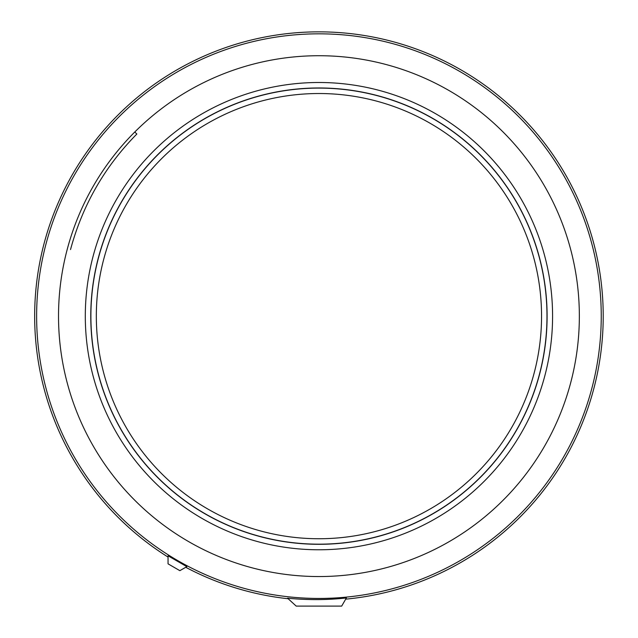 <?xml version="1.0" encoding="UTF-8"?>
<svg xmlns="http://www.w3.org/2000/svg" width="638" height="638" viewBox="0 0 638 638"><rect width="100%" height="100%" fill="white"/><g stroke="black" fill="none" stroke-linecap="round" stroke-linejoin="round"><path stroke-width="0.96" d="M345.692 599.154A284.277 284.277 0 0 0 603.213 316.137A284.277 284.277 0 0 0 182.643 66.655A284.277 284.277 0 0 0 168.049 557.062M186.822 566.648L179.86 570.667L168.049 563.84L168.049 555.81L186.822 566.648L185.73 567.278A284.277 284.277 0 0 0 288.185 598.747M70.523 249.57C82.525 205.197 104.632 166.685 136.835 134.036L134.793 131.994M341.681 606.1L296.191 606.1L287.563 598.181L292.108 598.604C310.77 600.135 328.857 599.911 346.394 597.942L341.681 606.1M194.088 87.597A260.416 260.416 0 0 0 58.521 316.137A260.416 260.416 0 0 0 443.785 544.669A260.416 260.416 0 0 0 579.352 316.137A260.416 260.416 0 0 0 194.088 87.597M85.301 316.137A233.636 233.636 0 0 1 206.927 111.1A233.636 233.636 0 0 1 552.58 316.137A233.636 233.636 0 0 1 430.953 521.174A233.636 233.636 0 0 1 85.301 316.137M546.981 316.137A228.045 228.045 0 0 0 209.607 116.012A228.045 228.045 0 0 0 118.812 425.466A228.045 228.045 0 0 0 546.981 316.137M209.551 115.901A228.165 228.165 0 0 1 547.101 316.137A228.165 228.165 0 0 1 118.7 425.522A228.165 228.165 0 0 1 209.551 115.901M601.243 316.137A282.307 282.307 0 0 0 183.592 68.386A282.307 282.307 0 0 0 71.185 451.481A282.307 282.307 0 0 0 601.243 316.137M425.666 511.493A222.614 222.614 0 0 0 514.3 209.408A222.614 222.614 0 0 0 212.215 120.773A222.614 222.614 0 0 0 123.581 422.858A222.614 222.614 0 0 0 425.666 511.493"/></g></svg>
